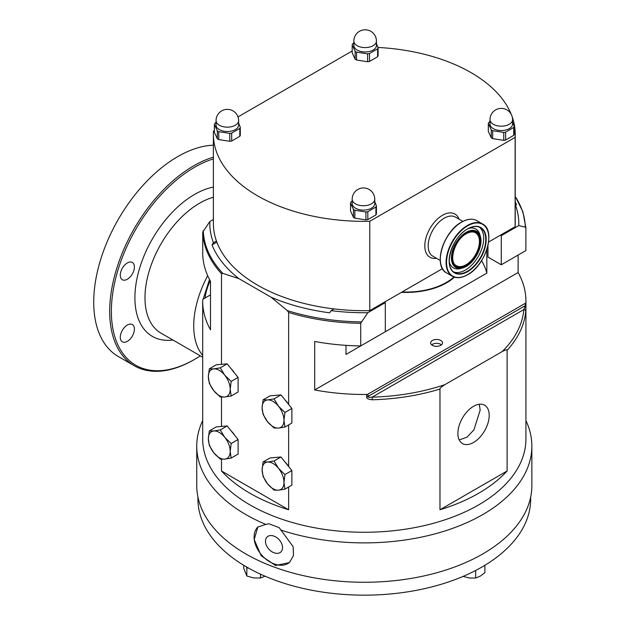 <?xml version="1.0" encoding="UTF-8"?>
<svg xmlns="http://www.w3.org/2000/svg" width="626" height="626" viewBox="0 0 626 626"><rect width="100%" height="100%" fill="white"/><g stroke="black" fill="none" stroke-linecap="round" stroke-linejoin="round"><path stroke-width="0.94" d="M442.465 268.656L369.778 310.621L369.778 221.299A150.921 87.131 180 0 1 213.38 134.222A150.921 87.131 180 0 1 213.482 131.069L214.374 130.552M487.959 245.603L487.959 257.09L501.277 264.782L501.277 235.673L500.432 235.188L515.128 226.698L515.128 137.384L369.778 221.299M500.432 235.188L488.601 242.019M213.38 134.222L213.38 223.545A150.921 87.131 0 0 0 216.44 240.994L213.435 242.724A154.489 89.189 0 0 1 209.859 221.502L213.38 219.468M367.963 394.145L367.963 396.477C367.712 397.291 369.121 397.518 372.173 397.15L523.829 309.588L525.355 305.605L525.355 303.274L367.963 394.145A1.901 1.095 180 0 1 366.648 394.466A161.618 93.313 0 0 1 314.69 389.967L314.69 341.452A161.618 93.313 0 0 0 360.709 345.935L360.709 323.29L367.838 312.71A154.489 89.189 0 0 1 331.076 310.645L334.081 308.915A150.921 87.131 180 0 1 216.44 240.994M334.081 308.915A150.921 87.131 0 0 0 369.778 310.621M237.997 116.913L352.188 50.988M515.128 226.698A150.921 87.131 0 0 0 515.229 223.545L515.229 134.222A150.921 87.131 180 0 1 515.128 137.384M378.002 47.451A150.921 87.131 180 0 1 511.309 114.495M512.232 116.945A150.921 87.131 180 0 1 515.229 134.222M488.319 123.518L491.277 129.903A13.193 7.614 180 0 0 491.95 130.318A13.193 7.614 180 0 0 492.67 130.709L492.67 138.612A13.193 7.614 180 0 1 491.95 138.229A13.193 7.614 180 0 1 491.277 137.814L488.319 131.429L488.319 123.518A13.193 7.614 180 0 1 488.828 122.422L489.986 121.452M512.569 122.14L514.236 126.35L514.236 134.261A13.193 7.614 180 0 1 513.727 135.357L513.727 127.446L505.628 132.125A13.193 7.614 180 0 1 503.734 132.415L503.734 140.326A13.193 7.614 180 0 0 505.628 140.036L513.727 135.357M492.67 138.612L503.734 140.326M491.277 129.903L491.277 137.814M489.986 124.034A11.291 6.518 0 0 0 493.296 128.643A11.291 6.518 0 0 0 505.597 130.059A11.291 6.518 0 0 0 512.569 124.034L512.569 119.668A11.291 6.518 180 0 1 505.597 125.693A11.291 6.518 180 0 1 493.296 124.277A11.291 6.518 0 0 1 489.986 119.668L489.986 124.034M492.67 130.709L503.734 132.415M514.236 126.35A13.193 7.614 180 0 1 513.727 127.446M505.628 132.125L505.628 140.036M352.188 44.923L355.153 51.309A13.193 7.614 180 0 0 355.818 51.723A13.193 7.614 180 0 0 356.538 52.114L356.538 60.026A13.193 7.614 180 0 1 355.818 59.634A13.193 7.614 180 0 1 355.153 59.22L352.188 52.834L352.188 44.923A13.193 7.614 180 0 1 352.696 43.828L353.854 42.858M376.437 43.554L378.104 47.756L378.104 55.667A13.193 7.614 180 0 1 377.595 56.763L377.595 48.851L369.504 53.531A13.193 7.614 180 0 1 367.603 53.82L367.603 61.731A13.193 7.614 180 0 0 369.504 61.442L377.595 56.763M356.538 60.026L367.603 61.731M355.153 51.309L355.153 59.22M353.854 45.44A11.291 6.518 0 0 0 357.164 50.049A11.291 6.518 0 0 0 369.465 51.465A11.291 6.518 0 0 0 376.437 45.44L376.437 41.073A11.291 6.518 180 0 1 369.465 47.099A11.291 6.518 180 0 1 357.164 45.682A11.291 6.518 0 0 1 353.854 41.073L353.854 45.44M356.538 52.114L367.603 53.82M378.104 47.756A13.193 7.614 180 0 1 377.595 48.851M369.504 53.531L369.504 61.442M350.505 203.082L353.471 209.467A13.193 7.614 180 0 0 354.136 209.882A13.193 7.614 180 0 0 354.864 210.266L354.864 218.177A13.193 7.614 180 0 1 354.136 217.793A13.193 7.614 180 0 1 353.471 217.379L350.505 210.993L350.505 203.082A13.193 7.614 180 0 1 351.014 201.987L352.18 201.016M374.755 201.705L376.429 205.915L376.429 213.826A13.193 7.614 180 0 1 375.921 214.921L375.921 207.01L367.822 211.69A13.193 7.614 180 0 1 365.92 211.979L365.92 219.89A13.193 7.614 180 0 0 367.822 219.593L375.921 214.921M354.864 218.177L365.92 219.89M353.471 209.467L353.471 217.379M352.18 203.599A11.291 6.518 0 0 0 355.482 208.208A11.291 6.518 0 0 0 367.783 209.624A11.291 6.518 0 0 0 374.755 203.599L374.755 199.232A11.291 6.518 180 0 1 367.783 205.258A11.291 6.518 180 0 1 355.482 203.841A11.291 6.518 0 0 1 352.18 199.232L352.18 203.599M354.864 210.266L365.92 211.979M376.429 205.915A13.193 7.614 180 0 1 375.921 207.01M367.822 211.69L367.822 219.593M214.374 124.488L217.339 130.873A13.193 7.614 180 0 0 218.012 131.288A13.193 7.614 180 0 0 218.732 131.679L218.732 139.582A13.193 7.614 180 0 1 218.012 139.199A13.193 7.614 180 0 1 217.339 138.784L214.374 132.399L214.374 124.488A13.193 7.614 180 0 1 214.882 123.392L216.048 122.422M238.623 123.111L240.298 127.321L240.298 135.232A13.193 7.614 180 0 1 239.789 136.327L239.789 128.416L231.69 133.095A13.193 7.614 180 0 1 229.789 133.385L229.789 141.296A13.193 7.614 180 0 0 231.69 141.006L239.789 136.327M218.732 139.582L229.789 141.296M217.339 130.873L217.339 138.784M216.048 125.004A11.291 6.518 0 0 0 219.35 129.613A11.291 6.518 0 0 0 231.659 131.03A11.291 6.518 0 0 0 238.623 125.004L238.623 120.638A11.291 6.518 180 0 1 231.659 126.663A11.291 6.518 180 0 1 219.35 125.247A11.291 6.518 0 0 1 216.048 120.638L216.048 125.004M218.732 131.679L229.789 133.385M240.298 127.321A13.193 7.614 180 0 1 239.789 128.416M231.69 133.095L231.69 141.006M487.959 248.217A123.885 71.528 0 0 0 487.74 246.511M345.982 345.356L345.982 354.441L486.832 273.124L486.832 249.617M486.832 273.124A123.885 71.528 0 0 0 481.582 260.643M501.277 235.673L518.758 225.579A154.489 89.189 0 0 0 515.229 204.491M515.229 201.768A156.156 90.152 180 0 1 516.575 204.913L515.182 204.358M210.493 294.885L203.262 299.056A1.901 1.095 0 0 0 202.707 299.815A161.618 93.313 0 0 0 202.691 301.169A161.618 93.313 0 0 0 210.493 329.808L210.493 281.293A161.618 93.313 0 0 1 202.73 254.727L202.73 232.09L209.859 221.502M221.494 364.34L221.494 273.695L222.864 273.382L238.991 278.687L271.144 297.248L287.271 310.574L288.641 312.46L288.641 404.451M221.494 459.202L221.494 470.995A161.618 93.313 0 0 0 250.024 493.288A161.618 93.313 0 0 0 288.641 509.76L288.641 487.005M221.494 426.439L221.494 397.103M288.641 466.55L288.641 424.905M285.026 462.058A13.788 7.958 60 0 1 288.437 466.3M221.494 470.995L288.641 509.76M231.244 431.009A13.788 7.958 60 0 1 234.656 435.25M231.244 368.91A13.788 7.958 60 0 1 234.656 373.151M285.026 399.959A13.788 7.958 60 0 1 288.437 404.2M501.277 264.782L525.887 250.572L525.887 227.927L525.339 227.144L518.758 225.579M525.355 303.274A1.901 1.095 0 0 0 525.91 302.514A161.618 93.313 0 0 0 525.926 301.169A161.618 93.313 0 0 0 518.125 272.521L518.125 255.056M439.976 509.76L507.115 470.995A161.618 93.313 0 0 1 439.976 509.76L439.976 389.051C439.671 388.441 441.314 386.978 444.883 384.661L502.208 351.569A159.716 92.21 0 0 0 523.829 309.588A1.901 1.549 4.9 0 1 525.73 311.192L525.91 302.514M507.115 470.995L507.115 350.286A161.618 93.313 0 0 0 525.73 311.192M366.648 394.466L366.648 396.798C366.39 398.371 368.268 399.365 372.267 399.795A161.618 93.313 0 0 0 439.976 389.051M360.709 345.935L385.311 331.733L385.311 302.624L384.474 302.139M367.838 312.71L385.311 302.624M216.854 242.113L212.042 244.891L213.435 242.724M331.076 310.645L329.683 312.812A156.156 90.152 180 0 1 271.144 297.248M238.991 278.687A156.156 90.152 180 0 1 212.042 244.891M454.492 277.169A57.122 32.982 180 0 1 401.501 292.303M314.69 389.967L518.125 272.521M515.229 196.259L522.882 211.768L525.887 227.927M440.774 345.317A5.939 3.427 0 0 0 442.512 342.892A5.939 3.427 0 0 0 438.849 339.722A5.939 3.427 0 0 0 432.37 340.466A5.939 3.427 0 0 0 430.633 342.892A5.939 3.427 0 0 0 434.295 346.061A5.939 3.427 0 0 0 440.774 345.317M502.208 351.569C505.785 349.754 507.42 349.331 507.115 350.286M457.888 433.435A22.137 12.786 -60 0 1 467.552 411.149A22.137 12.786 -60 0 1 484.618 405.218A22.137 12.786 -60 0 1 489.203 415.359A22.137 12.786 -60 0 1 479.539 437.637A22.137 12.786 -60 0 1 462.473 443.568A22.137 12.786 -60 0 1 457.888 433.435M444.883 384.661A159.716 92.21 0 0 1 372.173 397.15L372.267 399.795M479.258 404.263L480.173 410.14L473.905 429.905L466.973 437.175L459.218 439.953M441.471 344.832A5.939 3.427 0 0 0 432.37 344.347A5.939 3.427 0 0 0 431.674 344.832M402.095 291.966A56.489 32.615 0 0 0 446.268 282.506A56.489 32.615 0 0 0 453.944 276.982M265.807 524.408L268.867 523.766L279.165 527.632L293.132 546.654L293.492 555.598L289.415 562.563L275.604 565.497L261.222 555.818L254.187 539.565L257.834 527.037L265.807 524.408A167.557 96.74 180 0 1 245.822 514.549A167.557 96.74 180 0 1 196.744 446.142A167.557 96.74 180 0 1 202.691 420.609M525.926 420.609A167.557 96.74 180 0 1 531.865 446.142A167.557 96.74 180 0 1 280.542 529.932M258.022 526.865A23.765 16.276 -131.6 0 0 261.864 555.27A23.765 16.276 -131.6 0 0 289.619 562.375M265.479 541.247A10.18 6.972 48.4 0 1 267.255 536.842A10.18 6.972 48.4 0 1 276.77 537.609A10.18 6.972 48.4 0 1 282.553 547.648A10.18 6.972 48.4 0 1 280.784 552.054A10.18 6.972 48.4 0 1 271.269 551.287A10.18 6.972 48.4 0 1 265.479 541.247M531.865 446.142L531.865 485.526A167.557 96.74 180 0 1 428.427 574.903A167.557 96.74 180 0 1 245.822 553.932A167.557 96.74 0 0 1 196.744 485.526L196.744 446.142M197.933 497.028L197.933 499.11A166.375 96.052 0 0 0 246.667 567.031A166.375 96.052 180 0 0 427.973 587.853A166.375 96.052 180 0 0 530.676 499.11L530.676 497.028M248.632 568.142L246.824 567.907L246.425 566.89M243.725 565.286L243.725 568.322L246.824 576.014L246.824 567.907M260.526 574.183L260.526 578.025L253.585 577.915L246.824 576.014M265.15 576.147L260.526 578.025M475.65 570.482L475.65 578.025L469.797 578.056L463.037 576.421M484.892 565.286L484.892 572.688L480.267 576.147L475.65 578.025M284.947 489.141L291.873 485.142L291.873 470.572L280.949 456.988L270.025 457.958L263.1 461.957L262.122 469.805L263.1 476.527L267.584 483.882L274.024 490.111L278.515 490.189L284.947 489.141L283.977 482.419L284.947 474.571L278.515 468.342L274.024 460.979L267.584 462.035L263.1 461.957M291.873 470.572L284.947 474.571M280.949 456.988L274.024 460.979M283.977 482.419A15.447 8.921 -120 0 0 278.515 468.342A15.447 8.921 -120 0 0 267.584 462.035A15.447 8.921 -120 0 0 262.122 469.805A15.447 8.921 -120 0 0 267.584 483.882A15.447 8.921 -120 0 0 278.515 490.189A15.447 8.921 -120 0 0 283.977 482.419M284.947 427.042L291.873 423.043L291.873 408.473L280.949 394.889L270.025 395.859L263.1 399.857L262.122 407.706L263.1 414.428L267.584 421.783L274.024 428.012L278.515 428.09L284.947 427.042L283.977 420.32L284.947 412.471L278.515 406.243L274.024 398.879L267.584 399.936L263.1 399.857M291.873 408.473L284.947 412.471M280.949 394.889L274.024 398.879M283.977 420.32A15.447 8.921 -120 0 0 278.515 406.243A15.447 8.921 -120 0 0 267.584 399.936A15.447 8.921 -120 0 0 262.122 407.706A15.447 8.921 -120 0 0 267.584 421.783A15.447 8.921 -120 0 0 278.515 428.09A15.447 8.921 -120 0 0 283.977 420.32M231.166 458.091L238.091 454.093L238.091 439.522L227.168 425.938L216.244 426.909L209.319 430.907L208.348 438.756L209.319 445.477L213.81 452.833L220.242 459.061L224.734 459.14L231.166 458.091L230.196 451.369L231.166 443.521L224.734 437.292L220.242 429.937L213.81 430.985L209.319 430.907M238.091 439.522L231.166 443.521M227.168 425.938L220.242 429.937M230.196 451.369A15.447 8.921 -120 0 0 224.734 437.292A15.447 8.921 -120 0 0 213.81 430.985A15.447 8.921 -120 0 0 208.348 438.756A15.447 8.921 -120 0 0 213.81 452.833A15.447 8.921 -120 0 0 224.734 459.14A15.447 8.921 -120 0 0 230.196 451.369M231.166 395.992L238.091 391.993L238.091 377.423L227.168 363.839L216.244 364.809L209.319 368.808L208.348 376.656L209.319 383.378L213.81 390.734L220.242 396.962L224.734 397.04L231.166 395.992L230.196 389.27L231.166 381.422L224.734 375.193L220.242 367.83L213.81 368.886L209.319 368.808M238.091 377.423L231.166 381.422M227.168 363.839L220.242 367.83M230.196 389.27A15.447 8.921 -120 0 0 224.734 375.193A15.447 8.921 -120 0 0 213.81 368.886A15.447 8.921 -120 0 0 208.348 376.656A15.447 8.921 -120 0 0 213.81 390.734A15.447 8.921 -120 0 0 224.734 397.04A15.447 8.921 -120 0 0 230.196 389.27M207.699 275.706A77.241 44.595 120 0 0 202.691 355.357M213.38 158.894A117.649 67.921 120 0 0 194.569 167.267A117.649 67.921 120 0 0 111.373 311.357A117.649 67.921 120 0 0 194.569 359.387L194.569 359.387A117.649 67.921 120 0 0 200.312 355.834M134.402 329.112A9.985 5.767 -60 0 1 130.044 339.159A9.985 5.767 -60 0 1 122.352 341.835A9.985 5.767 -60 0 1 120.286 337.265A9.985 5.767 -60 0 1 124.637 327.218A9.985 5.767 -60 0 1 132.329 324.542A9.985 5.767 -60 0 1 134.402 329.112M134.402 267.012A9.985 5.767 -60 0 1 130.044 277.06A9.985 5.767 -60 0 1 122.352 279.736A9.985 5.767 -60 0 1 120.286 275.166A9.985 5.767 -60 0 1 124.637 265.119A9.985 5.767 -60 0 1 132.329 262.443A9.985 5.767 -60 0 1 134.402 267.012M213.38 157.149A118.838 68.61 120 0 0 193.724 165.812A118.838 68.61 120 0 0 116.092 270.534A118.838 68.61 120 0 0 134.308 365.756A118.838 68.61 120 0 0 193.724 359.872L194.569 359.387L193.724 359.872M213.38 145.177A118.838 68.61 120 0 0 177.761 156.594A118.838 68.61 -60 0 0 100.121 261.316A118.838 68.61 -60 0 0 118.337 356.538L134.308 365.756M467.552 228.889A25.901 14.954 -60 0 1 480.392 227.668A25.901 14.954 -60 0 1 484.368 248.42A25.901 14.954 -60 0 1 467.442 271.246A25.901 14.954 120 0 1 454.492 272.529C442.981 267.459 451.823 237.035 467.599 228.967C472.63 226.166 476.902 225.736 480.392 227.668M479.328 227.152A25.901 14.954 -60 0 1 482.012 248.178A25.901 14.954 -60 0 1 465.384 270.056A25.901 14.954 120 0 1 453.514 271.864M449.132 260.799A25.901 14.954 120 0 0 454.492 272.529M449.249 261.903A22.442 12.958 120 0 0 460.423 268.554L462.293 268.069A20.877 12.058 120 0 0 466.19 266.426A20.877 12.058 120 0 0 480.432 236.651A20.877 12.058 120 0 0 466.19 232.324A20.877 12.058 120 0 0 451.557 255.549A20.877 12.058 120 0 0 462.293 268.069L466.237 266.402C475.627 261.355 483.241 245.455 480.432 236.651L479.923 234.789A22.442 12.958 -60 0 0 468.569 228.435M466.339 266.191A20.494 11.831 120 0 0 480.823 241.096A20.494 11.831 120 0 0 466.339 232.731A20.494 11.831 120 0 0 451.847 257.826A20.494 11.831 120 0 0 466.339 266.191M466.339 265.369A19.492 11.252 120 0 0 480.119 241.503A19.492 11.252 120 0 0 466.339 233.545A19.492 11.252 120 0 0 452.559 257.411A19.492 11.252 120 0 0 466.339 265.369M466.002 264.79A19.015 10.978 120 0 0 478.42 248.037A19.015 10.978 120 0 0 475.51 232.794C473.021 231.401 469.938 231.722 466.237 233.764C454.578 239.68 448.177 262.231 456.495 265.729A19.015 10.978 120 0 0 466.002 264.79M467.661 228.826A26.206 15.134 120 0 0 449.132 260.925A26.206 15.134 120 0 0 467.661 271.621A26.206 15.134 -60 0 0 486.199 239.523A26.206 15.134 -60 0 0 467.661 228.826M467.661 225.829A29.876 17.246 120 0 0 446.541 262.419A29.876 17.246 120 0 0 467.661 274.618A29.876 17.246 -60 0 0 488.789 238.029A29.876 17.246 -60 0 0 467.661 225.829M488.789 237.903A30.181 17.426 -60 0 0 482.536 223.959L476.777 220.634A30.181 17.426 -60 0 0 461.683 222.128A30.181 17.426 120 0 0 441.964 248.725A30.181 17.426 120 0 0 446.588 272.913L452.355 276.238C456.628 278.554 461.714 278.061 467.599 274.759C485.862 265.322 496.277 230.329 482.536 223.959A30.181 17.426 -60 0 0 467.442 225.454A30.181 17.426 120 0 0 447.723 252.051A30.181 17.426 120 0 0 452.355 276.238A30.181 17.426 120 0 0 467.442 274.744M461.479 222.175A29.978 17.309 120 0 0 441.064 265.048M461.612 222.097A29.978 17.309 -60 0 1 467.199 219.781M440.289 260.494L432.848 256.19A22.583 13.036 120 0 1 429.389 238.099A22.583 13.036 120 0 1 444.139 218.208A22.583 13.036 -60 0 1 455.423 217.089L462.872 221.385M459.061 219.186A24.954 14.406 -60 0 0 442.457 215.297A24.954 14.406 120 0 0 425.07 242.207A24.954 14.406 120 0 0 436.478 258.295M221.494 273.695A161.618 93.313 180 0 1 202.73 232.09M202.691 301.169L202.691 438.951A161.618 93.313 0 0 0 250.024 504.932A161.618 93.313 0 0 0 426.157 525.159A161.618 93.313 0 0 0 525.926 438.951L525.926 301.169M360.709 323.29A161.618 93.313 180 0 1 288.641 312.46M287.271 310.574A161.062 92.984 0 0 0 361.249 321.881M203.278 230.673A161.062 92.984 0 0 0 222.864 273.382M525.339 227.144A161.062 92.984 0 0 0 515.229 196.439M366.648 396.798A1.901 1.095 180 0 0 367.963 396.477L525.355 305.605A1.901 1.095 0 0 0 525.91 304.846M210.211 280.792A159.716 92.21 0 0 0 205.054 298.023M202.691 357.211L160.984 333.134A77.241 44.595 -60 0 1 149.144 271.238A77.241 44.595 -60 0 1 199.608 203.168A77.241 44.595 -60 0 1 213.38 197.253M172.917 340.02A84.377 48.711 -60 0 1 135.928 284.462A84.377 48.711 -60 0 1 194.569 194.436A84.377 48.711 -60 0 1 213.38 187.088M446.588 272.913C432.848 266.543 443.263 231.55 461.526 222.113C467.419 218.803 472.497 218.31 476.777 220.634M512.569 119.668A11.291 11.291 0 0 0 506.919 109.894A11.291 11.291 0 0 0 489.986 119.668M376.437 41.073A11.291 11.291 0 0 0 370.795 31.3A11.291 11.291 0 0 0 353.854 41.073M374.755 199.232A11.291 11.291 0 0 0 369.113 189.459A11.291 11.291 0 0 0 352.18 199.232M238.623 120.638A11.291 11.291 0 0 0 232.982 110.865A11.291 11.291 0 0 0 216.048 120.638M203.2 299.095L209.507 279.478"/></g></svg>
